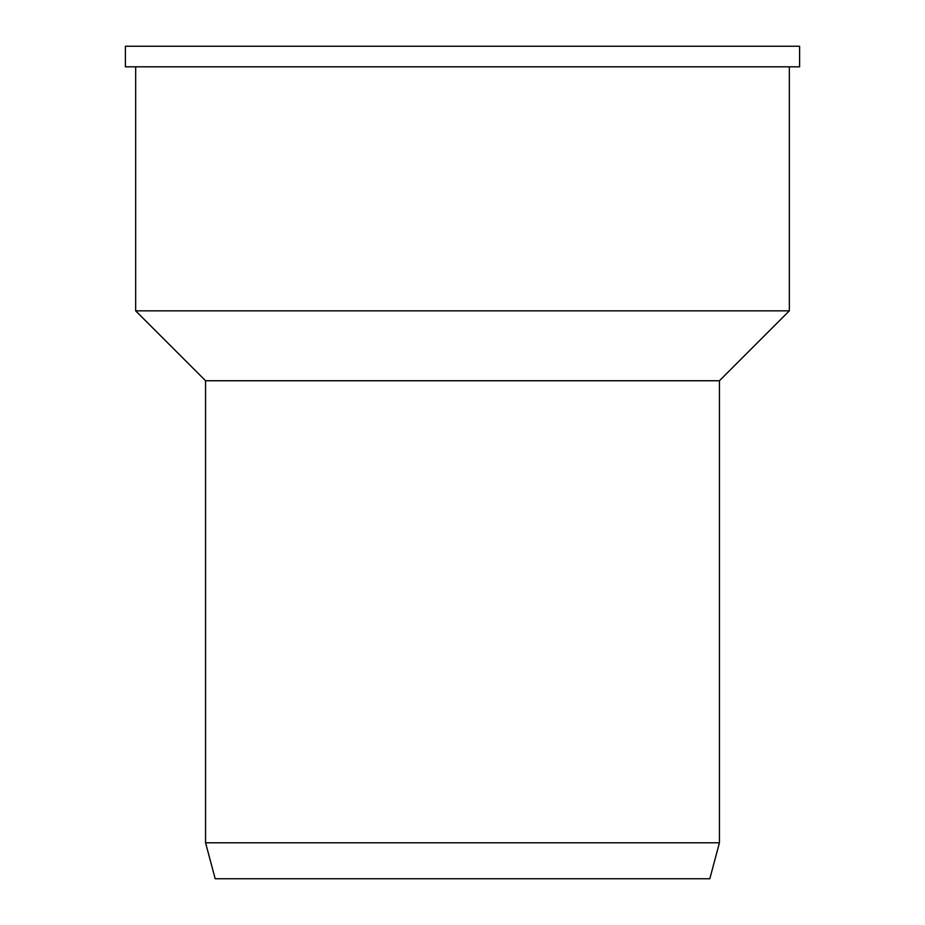 <?xml version="1.0" encoding="UTF-8"?>
<svg xmlns="http://www.w3.org/2000/svg" width="925" height="925" viewBox="0 0 925 925"><rect width="100%" height="100%" fill="white"/><g stroke="black" fill="none" stroke-linecap="round" stroke-linejoin="round"><path stroke-width="1.39" d="M799.616 46.25L125.384 46.25L125.384 66.808L799.616 66.808L799.616 46.25M789.337 66.808L789.337 310.858L135.663 310.858L135.663 66.808M135.663 310.858L205.558 380.742L719.442 380.742L789.337 310.858M719.442 380.742L719.442 842.779L205.558 842.779L205.558 380.742M205.558 842.779L215.19 878.75L709.81 878.75L719.442 842.779"/></g></svg>
